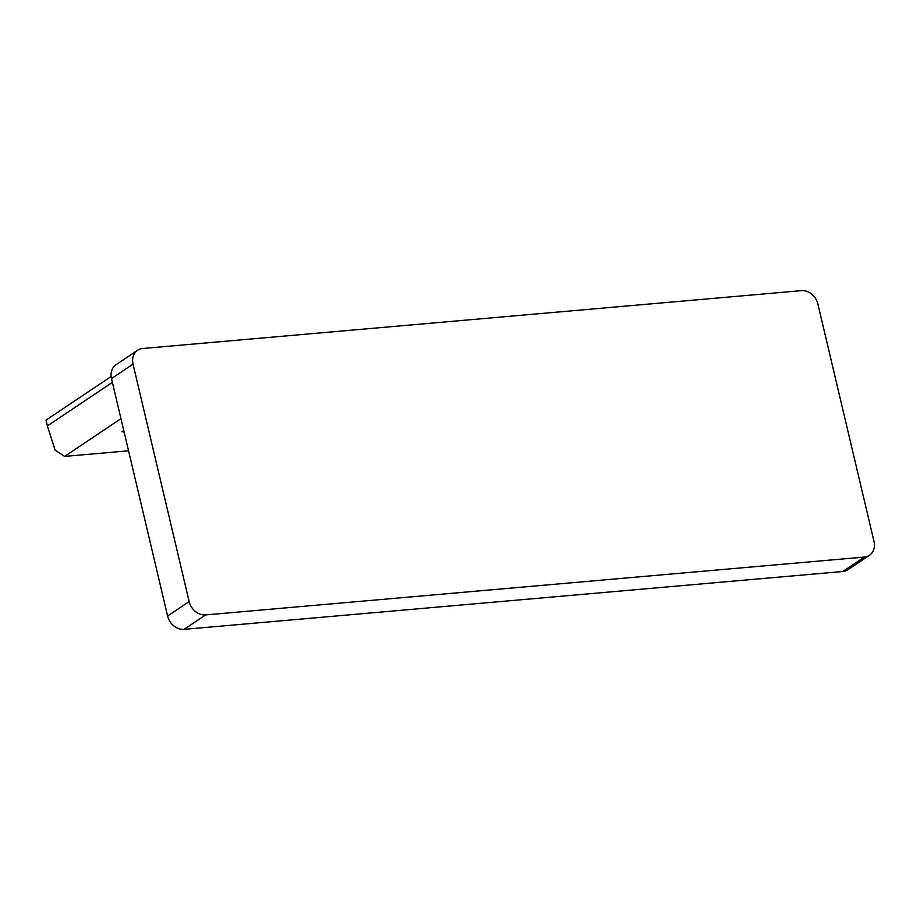 <?xml version="1.0" encoding="UTF-8"?>
<svg xmlns="http://www.w3.org/2000/svg" width="920" height="920" viewBox="0 0 920 920"><rect width="100%" height="100%" fill="white"/><g stroke="black" fill="none" stroke-linecap="round" stroke-linejoin="round"><path stroke-width="1.38" d="M864.351 557.06A15.295 12.627 56.2 0 0 869.446 555.289L847.906 569.721A15.295 12.627 -123.8 0 1 842.812 571.492L864.351 557.06L205.654 614.917L184.103 629.349L842.812 571.492M184.103 629.349A15.295 12.627 -123.8 0 1 167.612 616.02L189.163 601.588L133.032 364.136L111.481 378.568L167.612 616.02M111.481 378.568A15.295 12.627 -123.8 0 1 116.035 364.711L137.586 350.278A15.295 12.627 56.2 0 0 133.032 364.136M137.586 350.278A15.295 12.627 56.2 0 1 142.68 348.507L801.377 290.651A15.295 12.627 56.2 0 1 817.869 303.979L874 541.431A15.295 12.627 56.2 0 1 869.446 555.289M111.136 376.487L46 420.129L47.368 425.914L112.378 382.363M189.163 601.588A15.295 12.627 56.2 0 0 205.654 614.917M128.559 450.788L64.618 456.412L55.131 450.144L47.368 425.914M123.763 430.479L121.9 431.733L124.12 431.997M120.968 418.657L64.618 456.412"/></g></svg>
